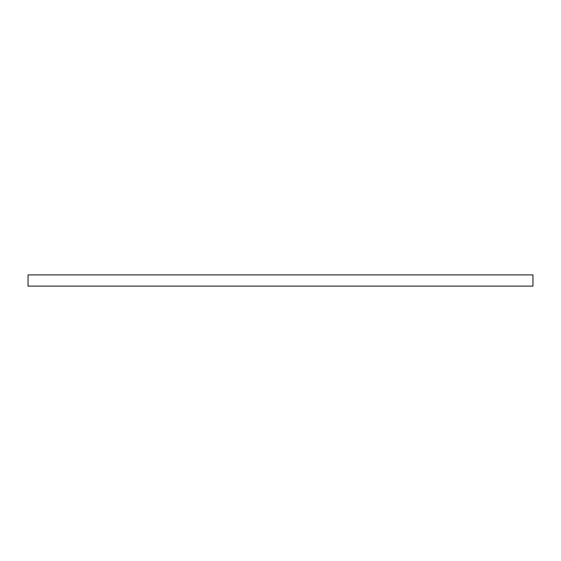 <?xml version="1.0" encoding="UTF-8"?>
<svg xmlns="http://www.w3.org/2000/svg" width="561" height="561" viewBox="0 0 561 561"><rect width="100%" height="100%" fill="white"/><g stroke="black" fill="none" stroke-linecap="round" stroke-linejoin="round"><path stroke-width="0.84" d="M532.95 286.11L28.05 286.11L28.05 274.89L532.95 274.89L532.95 286.11"/></g></svg>
